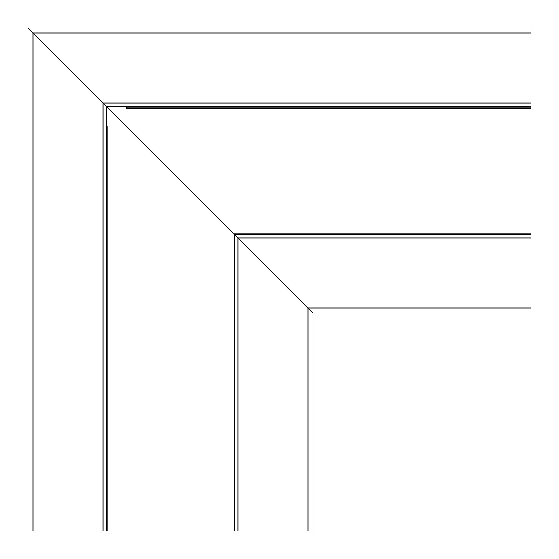 <?xml version="1.0" encoding="UTF-8"?>
<svg xmlns="http://www.w3.org/2000/svg" width="559" height="559" viewBox="0 0 559 559"><rect width="100%" height="100%" fill="white"/><g stroke="black" fill="none" stroke-linecap="round" stroke-linejoin="round"><path stroke-width="0.84" d="M234.375 234.375L234.375 531.05L313.04 531.05L313.04 313.04L234.375 234.375M234.375 531.05L106.35 531.05L106.35 106.35L102.996 102.996L233.914 233.914L106.35 106.35L531.05 106.35L531.05 27.95L27.95 27.95L102.996 102.996L27.95 27.95L27.95 531.05L27.95 27.95M106.35 531.05L27.95 531.05M107.076 531.05L107.076 126.474L106.35 126.474M126.474 106.35L126.474 108.886L531.05 108.886L531.05 233.914L233.914 233.914L313.04 313.04L531.05 313.04L531.05 308.009L308.009 308.009L308.009 531.05M234.64 531.05L234.64 234.64L531.05 234.64L531.05 308.009M308.512 308.512L307.674 307.674L308.512 308.512M531.05 108.886L531.05 106.35M531.05 233.914L531.05 234.64M102.996 531.05L102.996 102.996L531.05 102.996M32.981 531.05L32.981 32.981L531.05 32.981M237.994 531.05L237.994 237.994L531.05 237.994M531.05 107.076L126.474 107.076M531.05 108.362L126.474 108.362"/></g></svg>
